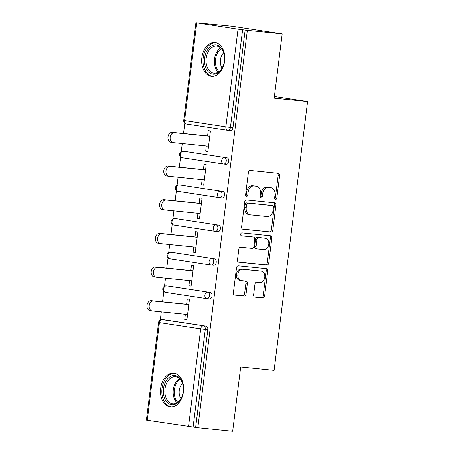 <?xml version="1.0" encoding="UTF-8"?>
<svg xmlns="http://www.w3.org/2000/svg" width="454" height="454" viewBox="0 0 454 454"><rect width="100%" height="100%" fill="white"/><g stroke="black" fill="none" stroke-linecap="round" stroke-linejoin="round"><path stroke-width="0.68" d="M275.544 199.442A1.493 1.101 98.6 0 0 276.827 198.075L279.624 175.567A2.134 1.566 98.6 0 0 278.387 173.297A2.134 1.566 98.6 0 0 278.33 173.292L250.211 170.443A2.134 1.566 98.6 0 0 248.389 172.401L245.586 194.908A1.493 1.101 98.6 0 0 246.454 196.497A1.493 1.101 98.6 0 0 246.494 196.497A1.493 1.101 98.6 0 0 247.771 195.129L248.134 192.218A6.833 5.022 98.6 0 1 253.979 185.947L256.317 186.18A6.833 5.022 98.6 0 1 256.504 186.202A6.833 5.022 98.6 0 1 260.471 193.466L260.114 196.378A1.493 1.101 98.6 0 0 260.982 197.967A1.493 1.101 98.6 0 0 261.022 197.972A1.493 1.101 98.6 0 0 262.298 196.599L262.662 193.688A6.833 5.022 98.6 0 1 268.501 187.417L270.845 187.655A6.833 5.022 98.6 0 1 271.027 187.678A6.833 5.022 98.6 0 1 274.999 194.936L274.636 197.853A1.493 1.101 98.6 0 0 275.504 199.437A1.493 1.101 98.6 0 0 275.544 199.442M274.835 198.943A1.493 1.101 98.6 0 0 275.368 197.853L278.166 175.346A2.134 1.566 98.6 0 0 277.269 173.184M245.784 196.003A1.493 1.101 98.6 0 0 246.312 194.908L246.675 191.997L248.134 192.218M260.307 197.473A1.493 1.101 98.6 0 0 260.84 196.378L261.203 193.466L262.662 193.688M183.427 391.751A16.968 11.498 -84.2 0 0 173.768 373.143A16.968 11.498 -84.2 0 0 160.682 388.289A16.968 11.498 -84.2 0 0 170.346 406.897A16.968 11.498 -84.2 0 0 183.427 391.751M224.605 61.176A16.968 11.498 -84.2 0 0 214.941 42.568A16.968 11.498 -84.2 0 0 201.854 57.72A16.968 11.498 -84.2 0 0 211.519 76.329A16.968 11.498 -84.2 0 0 224.605 61.176M253.616 294.862A2.134 1.566 98.6 0 0 254.859 297.132A2.134 1.566 98.6 0 0 254.915 297.137L262.804 297.938A2.134 1.566 98.6 0 0 264.631 295.98L267.741 270.987A2.134 1.566 98.6 0 0 266.504 268.717A2.134 1.566 98.6 0 0 266.441 268.711L238.327 265.857A2.134 1.566 98.6 0 0 236.506 267.82L233.39 292.813A2.134 1.566 98.6 0 0 234.633 295.083A2.134 1.566 98.6 0 0 234.69 295.089L244.218 296.053A2.134 1.566 98.6 0 0 246.04 294.096L247.373 283.398A2.134 1.566 98.6 0 0 246.13 281.128A2.134 1.566 98.6 0 0 246.074 281.122L241.352 280.64A5.709 4.2 98.6 0 1 241.199 280.623A5.709 4.2 98.6 0 1 237.89 274.449A5.709 4.2 98.6 0 1 242.759 269.313L261.271 271.186A5.709 4.2 98.6 0 1 261.425 271.208A5.709 4.2 98.6 0 1 264.733 277.383A5.709 4.2 98.6 0 1 259.858 282.519L256.777 282.206A2.134 1.566 98.6 0 0 254.949 284.164L253.616 294.862M196.758 22.865L184.585 120.611L225.854 126.887L238.032 29.141L195.912 22.706L232.17 26.23L282.189 33.834L274.182 98.138L307.596 101.526L274.108 370.385L240.694 366.997L232.681 431.3L197.831 427.77L247.339 30.305L242.606 29.714L230.433 127.46L232.976 127.722L245.154 29.97M282.189 33.834L247.339 30.305M271.01 232.068A2.134 1.566 98.6 0 0 272.831 230.11L275.947 205.117A2.134 1.566 98.6 0 0 274.704 202.847A2.134 1.566 98.6 0 0 274.647 202.836L246.533 199.987A2.134 1.566 98.6 0 0 244.706 201.951L241.596 226.943A2.134 1.566 98.6 0 0 242.833 229.208A2.134 1.566 98.6 0 0 242.89 229.219L269.551 231.846A2.134 1.566 98.6 0 0 271.373 229.883L274.488 204.89A2.134 1.566 98.6 0 0 273.586 202.728M271.844 238.049L268.734 263.042A2.134 1.566 98.6 0 1 266.907 265L238.793 262.151A2.134 1.566 98.6 0 1 238.736 262.145A2.134 1.566 98.6 0 1 237.493 259.875L238.827 249.178A2.134 1.566 98.6 0 1 240.648 247.22L252.055 248.378A2.134 1.566 98.6 0 0 253.877 246.414L254.762 239.32A2.134 1.566 98.6 0 0 253.519 237.05A2.134 1.566 98.6 0 0 253.463 237.045L241.59 235.842A1.493 1.101 98.6 0 1 241.551 235.836A1.493 1.101 98.6 0 1 240.688 234.219A1.493 1.101 98.6 0 1 241.965 232.874L270.544 235.774A2.134 1.566 98.6 0 1 270.601 235.779A2.134 1.566 98.6 0 1 271.844 238.049L270.385 237.828L267.275 262.821L268.734 263.042M307.596 101.526L274.386 96.475M238.032 29.141L242.606 29.714M197.831 427.77L146.404 420.166L158.577 322.419L159.428 322.584L147.255 420.33M160.296 319.934L161.301 311.853M162.555 301.819L163.826 291.587M164.49 286.275L165.494 278.194M166.743 268.155L168.02 257.929M168.684 252.611L169.688 244.53M170.937 234.497L172.214 224.265M172.872 218.953L173.882 210.872M175.131 200.833L176.407 190.606M177.066 185.289L178.076 177.208M179.324 167.174L180.596 156.942M181.259 151.63L182.264 143.549M183.518 133.51L184.789 123.278M207.58 135.95L208.238 130.667L210.429 130.996L207.875 151.494L205.685 151.165L207.887 151.386M206.332 145.984L205.685 151.165M164.615 319.832A3.263 2.213 95.8 0 1 164.689 319.837A3.263 2.213 95.8 0 1 164.768 319.843L206.037 326.12A3.263 2.213 95.8 0 1 207.819 329.689L205.276 329.428L193.098 427.18M195.646 427.435L207.819 329.689M232.976 127.722A3.263 2.213 95.8 0 1 230.462 130.633A3.263 2.213 95.8 0 1 230.388 130.621L227.987 130.377M168.809 286.168A3.263 2.213 95.8 0 1 168.882 286.173A3.263 2.213 95.8 0 1 168.956 286.185L210.23 292.455A3.263 2.213 95.8 0 1 212.012 296.025A3.263 2.213 95.8 0 1 209.498 298.942A3.263 2.213 95.8 0 1 209.425 298.931L207.024 298.687M173.002 252.509A3.263 2.213 95.8 0 1 173.076 252.515A3.263 2.213 95.8 0 1 173.15 252.52L214.424 258.797A3.263 2.213 95.8 0 1 216.206 262.367A3.263 2.213 95.8 0 1 213.692 265.278A3.263 2.213 95.8 0 1 213.613 265.267L211.218 265.028M177.196 218.845A3.263 2.213 95.8 0 1 177.27 218.851A3.263 2.213 95.8 0 1 177.344 218.862L218.612 225.133A3.263 2.213 95.8 0 1 220.4 228.703A3.263 2.213 95.8 0 1 217.88 231.619A3.263 2.213 95.8 0 1 217.806 231.608L215.412 231.364M181.39 185.187A3.263 2.213 95.8 0 1 181.464 185.192A3.263 2.213 95.8 0 1 181.538 185.198L222.806 191.474A3.263 2.213 95.8 0 1 224.594 195.044A3.263 2.213 95.8 0 1 222.074 197.955A3.263 2.213 95.8 0 1 222 197.944L219.605 197.706M185.578 151.523A3.263 2.213 95.8 0 1 185.652 151.528A3.263 2.213 95.8 0 1 185.731 151.54L227 157.81A3.263 2.213 95.8 0 1 228.782 161.38A3.263 2.213 95.8 0 1 226.268 164.291A3.263 2.213 95.8 0 1 226.194 164.286L223.794 164.042M202.138 179.648L201.497 184.823L203.681 185.158L206.235 164.66L204.05 164.325L203.392 169.614M197.944 213.312L197.303 218.488L199.488 218.817L202.041 198.319L199.856 197.989L199.198 203.273M193.756 246.97L193.109 252.146L195.294 252.481L197.848 231.983L195.663 231.648L195.004 236.937M189.562 280.634L188.915 285.81L191.106 286.139L193.659 265.641L191.469 265.312L190.811 270.595M185.368 314.293L184.721 319.468L186.912 319.803L189.466 299.305L187.275 298.97L186.617 304.259M201.497 184.823L203.693 185.05M197.303 218.488L199.505 218.709M193.109 252.146L195.311 252.373M188.915 285.81L191.117 286.031M184.721 319.468L186.923 319.695M269.75 187.485A6.833 5.022 98.6 0 0 269.568 187.457A6.833 5.022 98.6 0 0 269.387 187.434L270.845 187.655M261.203 193.466A6.833 5.022 98.6 0 1 267.043 187.196L269.387 187.434M255.227 186.015A6.833 5.022 98.6 0 0 255.046 185.981A6.833 5.022 98.6 0 0 254.859 185.958L256.317 186.18M246.675 191.997A6.833 5.022 98.6 0 1 252.52 185.72L254.859 185.958M242.493 229.105L269.551 231.846M273.467 207.223A1.493 1.101 98.6 0 0 272.599 205.634A1.493 1.101 98.6 0 0 272.559 205.628L247.884 203.131A1.493 1.101 98.6 0 0 246.601 204.499L246.221 207.569A6.833 5.022 98.6 0 0 250.194 214.833A6.833 5.022 98.6 0 0 250.375 214.856L267.247 216.564A6.833 5.022 98.6 0 0 273.087 210.293L273.467 207.223M271.18 205.418A1.493 1.101 98.6 0 0 271.14 205.412A1.493 1.101 98.6 0 0 271.1 205.407L272.559 205.628M250.194 214.833L248.735 214.611A6.833 5.022 98.6 0 1 244.763 207.347L245.143 204.277A1.493 1.101 98.6 0 1 246.426 202.904L271.1 205.407M238.395 262.037L265.448 264.778A2.134 1.566 98.6 0 0 267.275 262.821M252.118 236.84A2.134 1.566 98.6 0 0 252.061 236.829A2.134 1.566 98.6 0 0 252.004 236.823L241.261 235.734M263.882 249.575A5.709 4.2 98.6 0 0 268.757 244.439A5.709 4.2 98.6 0 0 265.448 238.265A5.709 4.2 98.6 0 0 265.295 238.242L258.774 237.584A2.134 1.566 98.6 0 0 256.947 239.542L256.067 246.636A2.134 1.566 98.6 0 0 257.304 248.906A2.134 1.566 98.6 0 0 257.361 248.917L263.882 249.575M264.143 238.066A5.709 4.2 98.6 0 0 263.99 238.044A5.709 4.2 98.6 0 0 263.836 238.021L265.295 238.242M257.248 248.9L255.903 248.69A2.134 1.566 98.6 0 1 255.846 248.684A2.134 1.566 98.6 0 1 254.609 246.414L255.488 239.32A2.134 1.566 98.6 0 1 257.316 237.363L263.836 238.021M270.385 237.828A2.134 1.566 98.6 0 0 269.483 235.666M260.119 271.01A5.709 4.2 98.6 0 0 259.966 270.987A5.709 4.2 98.6 0 0 259.813 270.964L261.271 271.186M239.894 280.419A5.709 4.2 98.6 0 1 239.74 280.402A5.709 4.2 98.6 0 1 236.432 274.227A5.709 4.2 98.6 0 1 241.307 269.091L259.813 270.964M234.292 294.975L242.759 295.832A2.134 1.566 98.6 0 0 244.581 293.874L245.915 283.177A2.134 1.566 98.6 0 0 245.012 281.015M254.518 297.024L261.345 297.716A2.134 1.566 98.6 0 0 263.172 295.758L266.282 270.766A2.134 1.566 98.6 0 0 265.386 268.603M171.016 142.295A5.005 3.677 -81.4 0 1 170.886 142.278A5.005 3.677 -81.4 0 1 167.991 136.87A5.005 3.677 -81.4 0 1 172.253 132.369L209.782 136.172M172.253 132.369L174.444 132.704A5.005 3.677 98.6 0 0 170.176 137.204A5.005 3.677 98.6 0 0 173.07 142.613A5.005 3.677 98.6 0 0 173.207 142.63L208.534 146.211M174.444 132.704L209.771 136.285M166.828 175.959A5.005 3.677 -81.4 0 1 166.692 175.942A5.005 3.677 -81.4 0 1 163.798 170.534A5.005 3.677 -81.4 0 1 168.065 166.033L205.588 169.836M168.065 166.033L170.25 166.363A5.005 3.677 98.6 0 0 165.982 170.869A5.005 3.677 98.6 0 0 168.882 176.271A5.005 3.677 98.6 0 0 169.013 176.288L204.34 179.869M170.25 166.363L205.577 169.944M162.634 209.617A5.005 3.677 -81.4 0 1 162.498 209.6A5.005 3.677 -81.4 0 1 159.604 204.192A5.005 3.677 -81.4 0 1 163.871 199.692L201.4 203.5M163.871 199.692L166.056 200.027A5.005 3.677 98.6 0 0 161.789 204.527A5.005 3.677 98.6 0 0 164.689 209.935A5.005 3.677 98.6 0 0 164.819 209.952L200.146 213.533M166.056 200.027L201.383 203.608M158.44 243.282A5.005 3.677 -81.4 0 1 158.304 243.265A5.005 3.677 -81.4 0 1 155.41 237.856A5.005 3.677 -81.4 0 1 159.677 233.356L197.206 237.158M159.677 233.356L161.862 233.685A5.005 3.677 98.6 0 0 157.6 238.191A5.005 3.677 98.6 0 0 160.495 243.594A5.005 3.677 98.6 0 0 160.631 243.611L195.952 247.192M161.862 233.685L197.189 237.266M154.246 276.94A5.005 3.677 -81.4 0 1 154.116 276.923A5.005 3.677 -81.4 0 1 151.216 271.52A5.005 3.677 -81.4 0 1 155.484 267.014L193.012 270.822M155.484 267.014L157.674 267.349A5.005 3.677 98.6 0 0 153.407 271.85A5.005 3.677 98.6 0 0 156.301 277.258A5.005 3.677 98.6 0 0 156.437 277.275L191.764 280.856M157.674 267.349L193.001 270.93M150.053 310.604A5.005 3.677 -81.4 0 1 149.922 310.587A5.005 3.677 -81.4 0 1 147.028 305.179A5.005 3.677 -81.4 0 1 151.29 300.679L188.819 304.481M151.29 300.679L153.48 301.013A5.005 3.677 98.6 0 0 149.213 305.514A5.005 3.677 98.6 0 0 152.107 310.922A5.005 3.677 98.6 0 0 152.243 310.939L187.57 314.514M153.48 301.013L188.807 304.589M208.011 71.443A14.681 9.948 95.8 0 1 206.888 50.996A14.681 9.948 95.8 0 1 220.996 47.71A14.681 9.948 95.8 0 1 224.202 54.832A14.681 9.948 95.8 0 1 223.05 66.171A14.681 9.948 95.8 0 1 208.011 71.443M224.242 55.053A13.597 9.211 -84.2 0 0 221.314 48.669A13.597 9.211 -84.2 0 0 216.672 46.132A13.597 9.211 -84.2 0 0 206.865 55.042A13.597 9.211 -84.2 0 0 209.288 70.642A13.597 9.211 -84.2 0 0 213.93 73.185A13.597 9.211 -84.2 0 0 223.135 65.961M222.119 68.009A9.682 6.56 95.8 0 1 223.657 52.846M216.2 42.807L216.223 42.807A16.855 11.424 -84.2 0 0 216.2 42.807A16.855 11.424 -84.2 0 0 204.045 53.856A16.855 11.424 -84.2 0 0 207.047 73.202A16.855 11.424 -84.2 0 0 212.801 76.346A16.855 11.424 -84.2 0 0 212.824 76.351L212.824 76.351M166.834 402.017A14.681 9.948 95.8 0 1 165.71 381.57A14.681 9.948 95.8 0 1 179.824 378.284A14.681 9.948 95.8 0 1 183.024 385.406A14.681 9.948 95.8 0 1 181.878 396.745A14.681 9.948 95.8 0 1 166.834 402.017M183.064 385.628A13.597 9.211 -84.2 0 0 180.136 379.243A13.597 9.211 -84.2 0 0 175.494 376.707A13.597 9.211 -84.2 0 0 165.687 385.616A13.597 9.211 -84.2 0 0 168.111 401.217A13.597 9.211 -84.2 0 0 172.753 403.754A13.597 9.211 -84.2 0 0 181.958 396.535M180.947 398.578A9.682 6.56 95.8 0 1 182.485 383.42M175.028 373.375L175.045 373.381A16.855 11.424 -84.2 0 0 175.028 373.375A16.855 11.424 -84.2 0 0 162.867 384.43A16.855 11.424 -84.2 0 0 165.875 403.771A16.855 11.424 -84.2 0 0 171.629 406.92A16.855 11.424 -84.2 0 0 171.646 406.92L171.646 406.92M275.368 197.853L276.827 198.075M246.312 194.908L247.771 195.129M260.84 196.378L262.298 196.599M195.912 22.706L183.734 120.452L184.585 120.611A3.263 2.401 98.6 0 0 186.481 124.078A3.263 2.401 98.6 0 0 186.571 124.09L227.664 130.338M183.734 120.452A3.263 3.263 0 0 0 186.481 124.078L227.755 130.355A3.263 2.401 98.6 0 1 225.854 126.887L230.433 127.46A3.263 2.213 95.8 0 1 227.914 130.372A3.263 2.213 95.8 0 1 227.84 130.366A3.263 2.401 98.6 0 1 227.755 130.355A3.263 3.263 0 0 0 227.914 130.372L230.462 130.633M188.523 426.601L200.702 328.855L159.428 322.584A3.263 2.401 -81.4 0 1 162.22 319.588L206.037 326.12M205.276 329.428L200.702 328.855A3.263 2.401 -81.4 0 1 203.488 325.859A3.263 2.213 -84.2 0 1 205.276 329.428M185.731 151.54L227 157.81M226.24 161.125A3.263 2.213 -84.2 0 0 224.452 157.555A3.263 2.401 -81.4 0 0 221.666 160.546A3.263 2.401 98.6 0 0 223.561 164.013A3.263 2.401 98.6 0 0 223.646 164.025A3.263 2.213 95.8 0 0 223.72 164.036A3.263 2.213 95.8 0 0 226.24 161.125M226.268 164.291L223.72 164.036A3.263 3.263 0 0 1 223.561 164.013L182.287 157.742A3.263 2.401 98.6 0 1 180.391 154.275A3.263 2.401 -81.4 0 1 183.183 151.278A3.263 2.213 95.8 0 0 183.11 151.273A3.263 3.263 0 0 0 179.54 154.11A3.263 3.263 0 0 0 182.287 157.742A3.263 2.401 98.6 0 0 182.377 157.754L223.476 164.002M181.538 185.198L222.806 191.474M219.282 197.66L178.184 191.412A3.263 2.401 98.6 0 1 178.099 191.401L219.367 197.677A3.263 2.401 98.6 0 0 219.452 197.689A3.263 2.213 95.8 0 0 219.526 197.7A3.263 2.213 95.8 0 0 222.046 194.783A3.263 2.213 -84.2 0 0 220.258 191.213A3.263 2.401 -81.4 0 0 217.472 194.21A3.263 2.401 98.6 0 0 219.367 197.677A3.263 3.263 0 0 0 219.526 197.7L222.074 197.955M177.344 218.862L218.612 225.133M215.088 231.324L173.99 225.076A3.263 2.401 98.6 0 1 173.905 225.065L215.173 231.336A3.263 2.401 98.6 0 0 215.264 231.347A3.263 2.213 95.8 0 0 215.338 231.358A3.263 2.213 95.8 0 0 217.852 228.447A3.263 2.213 -84.2 0 0 216.07 224.878A3.263 2.401 -81.4 0 0 213.278 227.868A3.263 2.401 98.6 0 0 215.173 231.336A3.263 3.263 0 0 0 215.338 231.358L217.88 231.619M173.15 252.52L214.424 258.797M210.894 264.983L169.796 258.735A3.263 2.401 98.6 0 1 169.711 258.729L210.979 265A3.263 2.401 98.6 0 0 211.07 265.011A3.263 2.213 95.8 0 0 211.144 265.022A3.263 2.213 95.8 0 0 213.658 262.106A3.263 2.213 -84.2 0 0 211.876 258.536A3.263 2.401 -81.4 0 0 209.084 261.532A3.263 2.401 98.6 0 0 210.979 265A3.263 3.263 0 0 0 211.144 265.022L213.692 265.278M168.956 286.185L210.23 292.455M206.701 298.647L165.608 292.399A3.263 2.401 98.6 0 1 165.517 292.387L206.791 298.664A3.263 2.401 98.6 0 0 206.876 298.67A3.263 2.213 95.8 0 0 206.95 298.681A3.263 2.213 95.8 0 0 209.464 295.77A3.263 2.213 -84.2 0 0 207.682 292.2A3.263 2.401 -81.4 0 0 204.89 295.196A3.263 2.401 98.6 0 0 206.791 298.664A3.263 3.263 0 0 0 206.95 298.681L209.498 298.942M164.768 319.843L162.22 319.588A3.263 2.213 95.8 0 0 162.146 319.576A3.263 3.263 0 0 0 158.577 322.419M176.197 187.933A3.263 2.401 -81.4 0 1 178.989 184.943A3.263 2.213 95.8 0 0 178.916 184.931A3.263 3.263 0 0 0 175.352 187.774A3.263 3.263 0 0 0 178.099 191.401A3.263 2.401 98.6 0 1 176.197 187.933M172.009 221.597A3.263 2.401 -81.4 0 1 174.796 218.601A3.263 2.213 95.8 0 0 174.722 218.595A3.263 3.263 0 0 0 171.158 221.439A3.263 3.263 0 0 0 173.905 225.065A3.263 2.401 98.6 0 1 172.009 221.597M167.815 255.256A3.263 2.401 -81.4 0 1 170.602 252.265A3.263 2.213 95.8 0 0 170.528 252.254A3.263 3.263 0 0 0 166.964 255.097A3.263 3.263 0 0 0 169.711 258.729A3.263 2.401 98.6 0 1 167.815 255.256M163.622 288.92A3.263 2.401 -81.4 0 1 166.414 285.924A3.263 2.213 95.8 0 0 166.34 285.918A3.263 3.263 0 0 0 162.77 288.761A3.263 3.263 0 0 0 165.517 292.387A3.263 2.401 98.6 0 1 163.622 288.92M267.043 187.196L268.501 187.417M252.52 185.72L253.979 185.947M278.166 175.346L279.624 175.567M274.488 204.89L275.947 205.117M271.373 229.883L272.831 230.11M246.426 202.904L247.884 203.131M245.143 204.277L246.601 204.499M244.763 207.347L246.221 207.569M265.448 264.778L266.907 265M252.004 236.823L253.463 237.045M257.316 237.363L258.774 237.584M255.488 239.32L256.947 239.542M254.609 246.414L256.067 246.636M241.307 269.091L242.759 269.313M245.915 283.177L247.373 283.398M244.581 293.874L246.04 294.096M242.759 295.832L244.218 296.053M266.282 270.766L267.741 270.987M263.172 295.758L264.631 295.98M261.345 297.716L262.804 297.938M218.221 72.141A13.597 9.211 95.8 0 1 217.579 71.482A13.597 9.211 95.8 0 1 214.492 58.975A13.597 9.211 95.8 0 1 220.667 48.016M221.302 48.657A13.149 8.91 -84.2 0 0 218.561 71.204A13.149 8.91 -84.2 0 0 218.97 71.636M177.049 402.715A13.597 9.211 95.8 0 1 176.402 402.057A13.597 9.211 95.8 0 1 173.32 389.549A13.597 9.211 95.8 0 1 179.495 378.585M180.124 379.232A13.149 8.91 -84.2 0 0 177.389 401.779A13.149 8.91 -84.2 0 0 177.798 402.21M185.652 151.528L183.11 151.273M181.464 185.192L178.916 184.931M177.27 218.851L174.722 218.595M173.076 252.515L170.528 252.254M168.882 286.173L166.34 285.918M164.689 319.837L162.146 319.576M269.568 187.457L271.027 187.678M255.046 185.981L256.504 186.202M271.14 205.412L272.599 205.634M252.061 236.829L253.519 237.05M263.99 238.044L265.448 238.265M255.846 248.684L257.304 248.906M259.966 270.987L261.425 271.208M239.74 280.402L241.199 280.623M173.07 142.613L170.886 142.278M168.882 176.271L166.692 175.942M164.689 209.935L162.498 209.6M160.495 243.594L158.304 243.265M156.301 277.258L154.116 276.923M152.107 310.922L149.922 310.587"/></g></svg>
